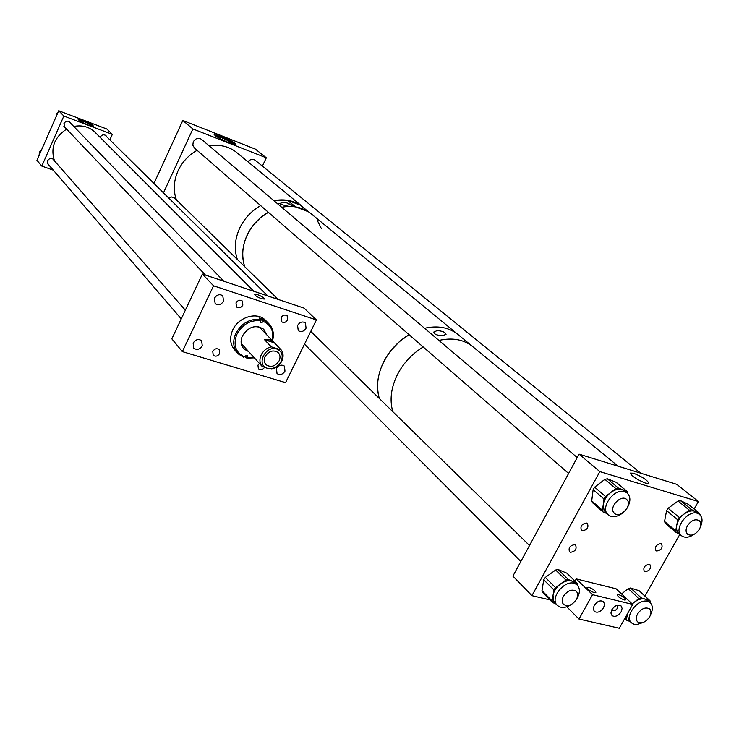 <?xml version="1.0" encoding="UTF-8"?>
<svg xmlns="http://www.w3.org/2000/svg" width="739" height="739" viewBox="0 0 739 739"><rect width="100%" height="100%" fill="white"/><g stroke="black" fill="none" stroke-linecap="round" stroke-linejoin="round"><path stroke-width="1.11" d="M219.668 353.501C217.765 356.272 215.612 356.863 213.211 355.293L212.777 351.404C214.67 348.642 216.813 348.032 219.215 349.593L219.668 353.501M242.863 305.142C241.043 307.858 238.937 308.486 236.545 307.018L235.99 302.888C237.801 300.182 239.907 299.554 242.29 301.004L242.863 305.142M202.264 345.861C199.742 349.519 196.897 350.286 193.72 348.171L193.138 343.072C195.641 339.423 198.477 338.647 201.655 340.734L202.264 345.861M223.547 301.207C221.127 304.801 218.328 305.604 215.16 303.618L214.43 298.233C216.841 294.649 219.631 293.836 222.799 295.785L223.547 301.207M264.571 367.265C262.714 369.888 260.655 370.47 258.401 369.029L257.966 365.168L259.426 363.422M284.986 371.144C282.621 374.59 279.97 375.394 277.023 373.555L276.469 368.539C278.815 365.103 281.467 364.29 284.413 366.101L284.986 371.144M287.693 319.839C285.928 322.472 283.896 323.109 281.605 321.751L281.069 317.668C282.834 315.045 284.857 314.408 287.148 315.747L287.693 319.839M306.085 328.181C303.803 331.562 301.198 332.393 298.26 330.675L297.586 325.4C299.849 322.019 302.445 321.179 305.383 322.878L306.085 328.181M257.486 294.63L254.724 294.362C255.14 295.655 257.44 297.124 261.634 298.778L264.377 299.036C263.971 297.743 261.671 296.274 257.486 294.63M285.568 382.654L316.421 319.941L213.534 285.799L182.348 351.607L285.568 382.654M213.534 285.799L202.384 274.04L304.062 308.117L316.421 319.941M182.348 351.607L171.836 338.85L202.384 274.04M266.668 334.73L263.675 329.206C255.5 324.338 248.378 326.629 242.309 336.088C240.258 341.27 240.859 345.603 244.11 349.094L248.637 351.598M243.408 348.346L248.055 350.96M241.191 343.108L242.706 345.095M272.534 340.864C274.428 333.714 273.051 327.848 268.405 323.257L262.262 318.86L259.056 317.964L260.488 319.442L260.479 320.717C250.078 319.876 242.161 324.504 236.748 334.582C233.062 345.104 235.612 352.521 244.406 356.854L247.436 355.764L247.611 357.694L254.068 357.547M260.488 319.442C249.56 318.518 241.247 323.349 235.547 333.954C232.406 341.88 233.312 348.531 238.263 353.907L243.648 357.306L244.406 356.854M266.419 321.206L265.199 319.959C256.553 311.331 237.829 317.317 232.462 330.592C229.349 338.49 230.254 345.113 235.187 350.48L237.016 352.521M244.6 356.447L246.854 358.147L254.355 357.87M246.854 358.147L247.611 357.694M263.694 320.338L263.611 321.779L260.682 322.721L260.479 320.717M272.238 340.55C274.077 331.562 271.222 325.252 263.684 321.613M260.571 328.365L258.715 326.73M266.077 334.111L263.777 329.298M262.262 318.86L260.304 321.16M245.459 356.604L245.921 355.579L247.676 357.528M281.762 361.186C279.554 365.352 276.229 368.004 271.795 369.14L267.463 368.299C255.62 365.26 265.495 344.919 276.866 349.03C282.021 351.321 283.434 355.468 281.116 361.445C277.744 367.098 273.19 369.38 267.463 368.299L261.883 366.119C259.528 362.895 259.306 359.136 261.227 354.831C263.453 350.609 266.797 347.94 271.287 346.822L264.553 339.718L270.114 339.912L273.485 341.843L281.18 349.926C283.49 353.168 283.684 356.919 281.762 361.186M255.98 359.653L261.883 366.119M281.18 349.926L271.287 346.822M279.12 360.835C280.571 357.519 280.238 354.748 278.123 352.521C273.282 349.575 268.959 350.905 265.144 356.512C263.721 359.791 264.035 362.535 266.095 364.752C270.936 367.763 275.277 366.452 279.12 360.835M274.391 342.831L264.553 339.718M88.117 125.03C81.964 122.489 78.602 120.522 78.048 119.127L83.304 120.208C89.428 122.739 92.772 124.706 93.326 126.092L88.117 125.03M92.8 126.277C91.073 124.66 87.802 122.877 82.98 120.947L78.251 119.681M70.732 123.321L69.882 122.046C67.535 120.54 65.568 121.039 63.97 123.524L64.681 127.477L65.679 128.124M54.363 160.742L53.578 159.439C51.222 157.813 49.208 158.275 47.527 160.816L48.127 164.566L49.07 165.24M106.804 136.835L105.963 135.616C103.7 134.212 101.788 134.72 100.236 137.14L100.135 137.371M91.645 126.129C90.952 124.928 88.209 123.348 83.405 121.381L79.138 120.466M53.319 170.173L41.818 166.081L36.95 160.326L58.723 110.739L106.822 129.002L112.337 134.369L109.871 139.865M112.337 134.369L63.85 116.023L58.723 110.739M63.85 116.023L41.818 166.081M55.249 118.351L55.028 119.145M56.801 113.686L57.725 113.021M57.226 114.157L56.774 113.695L57.513 113.492M39.158 155.301L39.324 152.4M39.435 152.142L41.55 149.841M40.109 153.139L39.315 152.225L39.444 154.636M39.315 152.225L41.042 151.015M95.95 133.177L94.361 131.588C88.588 126.646 81.724 124.928 73.761 126.443M66.63 129.113C54.584 137.066 50.483 147.486 54.316 160.372L54.566 160.982M201.812 139.606L201.424 139.265C198.181 137.5 195.465 138.35 193.267 141.842L192.814 145.25L194.579 148.105M232.887 144.179C231.75 142.562 227.788 140.318 221.016 137.436L215.982 136.188M220.453 135.671C216.564 134.165 214.384 133.639 213.904 134.092C215.031 136.068 220.176 139.015 229.33 142.923C233.191 144.419 235.353 144.927 235.796 144.475C234.66 142.488 229.543 139.56 220.453 135.671M234.947 144.632C232.046 142.221 227.067 139.551 220.019 136.613L214.31 134.877M153.971 183.457L182.819 120.475L192.879 128.946L163.485 192.851M262.391 166.099L266.308 157.804L255.417 149.139L182.819 120.475M266.308 157.804L192.879 128.946M255.491 160.492L255.131 160.197C252.581 158.709 250.179 159.236 247.944 161.767M175.051 198.486L171.781 196.962L168.547 197.858M280.506 204.029C283.573 205.581 286.593 205.738 289.559 204.518L289.198 203.853C286.122 202.31 283.102 202.153 280.155 203.373L280.506 204.029M312.274 214.679L310.334 213.091C302.233 207.16 292.681 205.211 281.688 207.253L273.883 200.648C284.783 198.643 294.261 200.592 302.306 206.486L235.796 151.781C228.203 146.202 219.363 144.253 209.285 145.934M260.664 205.59C251.426 210.911 244.452 218.384 239.759 228.009C234.808 238.909 234.004 249.394 237.348 259.472C234.004 249.394 234.808 238.909 239.759 228.009C244.452 218.384 251.426 210.911 260.664 205.59M268.349 212.278C259.01 217.663 251.971 225.219 247.214 234.937C242.198 245.939 241.357 256.525 244.711 266.677C240.36 252.489 243.288 238.577 253.477 224.952L260.34 217.866L268.349 212.278M287.619 200.306L300.376 205.128L308.385 211.723L295.545 206.883L287.619 200.306L295.157 206.818M321.363 228.6L317.253 220.342M287.591 200.537L274.575 200.786M459.104 335.441L456.979 333.695C448.065 327.229 437.257 325.419 424.574 328.273C437.257 325.419 448.065 327.229 456.979 333.695L310.334 213.091M409.055 334.675L399.596 341.492L391.374 349.99C379.024 366.193 374.996 382.349 379.301 398.441C375.948 386.94 377.426 374.719 383.707 361.796C389.638 350.36 398.081 341.316 409.055 334.675M469.21 343.746L463.898 339.413M442.947 335.432C437.257 335.571 434.218 334.434 433.83 332.023L437.165 330.582C442.578 331.026 445.543 332.31 446.042 334.444L442.947 335.432M618.1 466.198L471.704 345.797C462.716 339.293 451.797 337.511 438.948 340.439C451.797 337.511 462.716 339.293 471.704 345.797L465.598 340.771M423.216 346.988C412.085 353.769 403.503 362.96 397.443 374.562C391.023 387.679 389.481 400.058 392.815 411.678C389.481 400.058 391.023 387.679 397.443 374.562C403.503 362.96 412.085 353.769 423.216 346.988M633.545 473.228C642.145 476.701 647.262 480.064 648.907 483.306L645.747 483.204C637.083 479.703 631.947 476.341 630.339 473.108L633.545 473.228M649.202 564.347L649.969 564.725C651.262 568.503 649.627 570.831 645.055 571.709L644.269 571.321C642.985 567.543 644.63 565.215 649.202 564.347M574.693 544.643L575.589 545.096C576.983 549.059 575.284 551.46 570.49 552.301L569.575 551.839C568.199 547.867 569.908 545.465 574.693 544.643M586.563 523.055L587.403 523.48C588.863 527.498 587.163 529.928 582.323 530.768L581.464 530.334C580.023 526.316 581.722 523.886 586.563 523.055M660.878 543.608L661.599 543.969C662.948 547.784 661.313 550.13 656.703 551.017L655.964 550.657C654.634 546.832 656.269 544.477 660.878 543.608M549.982 599.902L531.932 595.662L599.828 471.611L579.08 454.143L676.748 484.322L698.383 501.532L599.828 471.611M644.944 596.068L679.862 534.297M694.152 509.014L698.383 501.532M531.932 595.662L512.903 576.097L579.08 454.143M576.577 599.107C580.198 593.14 580.327 588.383 576.956 584.817L575.09 583.671C564.919 578.692 548.865 598.849 557.594 605.611L559.654 606.876C563.173 608.086 567.053 607.301 571.275 604.502M575.099 583.006L572.67 581.325L576.919 583.08L567.072 573.381M566.952 573.27L577.298 583.311L577.667 585.528M558.093 569.51L568.402 579.561L572.67 581.325C569.058 580.023 565.076 580.854 560.725 583.819L565.945 580.069L555.654 570.009L558.093 569.51L566.573 573.039M568.402 579.561L565.945 580.069M545.308 577.418L555.497 587.57L560.725 583.819C556.485 587.025 553.908 590.895 553.012 595.449L553.917 589.953L543.738 579.782L545.308 577.418L555.654 570.009M555.497 587.57L553.917 589.953M542.86 592.512L541.983 590.664L543.738 579.782M541.983 590.664L552.107 600.918L553.012 595.449L553.585 600.983L557.03 605.038M555.95 603.948L552.56 602.507L552.107 600.918M650.616 614.608C653.11 609.426 652.916 605.426 650.034 602.636L647.891 601.491C638.108 597.703 623.587 617.047 631.706 623.005L634.016 624.243L637.073 624.538L643.244 622.414M648.011 600.761L645.396 599.181L649.553 600.484L639.392 590.951M639.29 590.858L649.987 600.715L650.348 602.913M630.552 587.995L641.212 597.869L645.396 599.181C641.868 598.248 638.071 599.329 634.016 602.414L638.875 598.535L628.233 588.641L630.552 587.995L638.856 590.627M641.212 597.869L638.875 598.535M632.168 603.892L634.016 602.414L632.27 603.985M625.185 617.776L626.441 618.977L626.986 614.589M621.582 593.944L628.233 588.641M630.081 621.453L626.884 620.381L626.441 618.977M627.014 614.543L629.249 620.649L631.235 622.552M626.94 508.34C630.847 501.744 630.847 496.59 626.94 492.867L625.277 491.934C614.617 486.909 598.959 508.561 608.52 515.046L610.386 516.099C614.515 517.392 618.866 516.145 623.42 512.367M624.917 491.167L622.7 489.772L627.06 491.5L616.742 482.844M616.391 482.447L627.402 491.684L627.928 493.781M607.347 478.78L618.312 488.026L622.7 489.772C619.005 488.497 614.996 489.421 610.682 492.553L615.846 488.599L604.89 479.343L607.347 478.78L616.049 482.262M618.312 488.026L615.846 488.599M594.646 487.158L605.509 496.506L610.682 492.553C606.488 495.934 604.003 499.97 603.236 504.663L603.975 498.991L593.14 489.624L594.646 487.158L604.89 479.343M605.509 496.506L603.975 498.991M592.669 502.732L591.717 500.857L593.14 489.624M591.717 500.857L602.497 510.307L603.236 504.663L604.105 510.547L607.957 514.556M606.673 513.429L603.061 511.988L602.497 510.307M700.443 526.796C702.891 521.244 702.503 517.078 699.288 514.289L698.244 513.67C688.434 508.293 672.499 529.835 681.774 535.895L682.984 536.606C686.263 537.9 689.93 537.161 694.004 534.389M697.099 512.524L699.5 513.365L688.646 504.617M700.249 515.157L699.5 513.365M680.36 500.571L691.667 509.698L695.593 511.536C692.277 510.178 688.526 510.945 684.351 513.827L689.358 510.169L678.069 501.024L680.36 500.571L688.166 504.238M691.667 509.698L689.358 510.169M668.121 508.256L679.335 517.485L684.351 513.827C680.268 516.958 677.728 520.792 676.721 525.327L677.765 519.85L666.578 510.603L668.121 508.256L678.069 501.024M679.335 517.485L677.765 519.85M665.303 523.314L664.546 521.457L666.578 510.603M664.546 521.457L675.677 530.778L676.721 525.327C676.083 529.078 676.896 531.877 679.169 533.706L681.303 535.498M679.612 534.075L676.176 532.496L675.677 530.778M617.989 605.093L617.388 608.234C615.947 610.525 613.989 611.236 611.522 610.359M624.39 599.985C620.224 598.414 617.832 596.678 617.204 594.784L618.728 594.646C622.875 596.216 625.268 597.943 625.896 599.837L624.39 599.985M594.23 592.641C590.027 591.061 587.625 589.325 587.034 587.413L588.65 587.265C592.835 588.835 595.228 590.572 595.837 592.484L594.23 592.641M611.883 609.638L610.922 613.065L612.031 615.633C615.144 617.231 618.183 615.966 621.148 611.837L622.118 608.382L620.991 605.804C617.878 604.225 614.848 605.5 611.883 609.638M594.193 605.435L593.241 608.89L594.359 611.476C597.528 613.13 600.613 611.864 603.624 607.67L604.576 604.206L603.44 601.601C600.271 599.976 597.186 601.25 594.193 605.435M632.723 604.419L616.104 588.798L576.244 578.905L592.558 594.683L632.723 604.419L619.273 628.261L578.988 619.042L566.776 606.784M592.558 594.683L578.988 619.042M576.244 578.905L575.025 581.103M305.937 209.71L302.306 206.486M237.607 153.278L235.796 151.781M197.11 150.303C188.63 155.079 182.293 161.878 178.099 170.7C173.693 180.704 173.12 190.403 176.381 199.798M277.993 203.678L280.136 203.548M289.549 204.564L294.612 206.366M627.402 500.229L626.45 499.241C620.899 494.4 609.038 506.834 613.739 512.57L614.617 513.494C620.141 518.381 632.039 506.039 627.402 500.229M699.408 529.216C701.357 525.392 701.237 522.501 699.039 520.524C695.029 518.713 691.168 520.459 687.446 525.752C685.524 529.558 685.635 532.44 687.787 534.399C691.806 536.246 695.676 534.519 699.408 529.216M576.429 599.394C578.194 595.893 578.101 593.149 576.134 591.145C571.755 588.854 567.515 590.572 563.423 596.299C561.677 599.772 561.769 602.507 563.691 604.502C568.069 606.83 572.319 605.13 576.429 599.394M649.646 616.834C651.438 613.388 651.373 610.719 649.479 608.834C645.424 606.821 641.452 608.53 637.554 613.961C635.789 617.388 635.836 620.039 637.702 621.915C641.757 623.965 645.738 622.266 649.646 616.834M261.791 319.904L263.611 321.779M243.537 348.466L244.11 349.094M265.199 319.959L268.405 323.257M241.995 344.319L255.269 358.868M259.879 327.636L273.485 341.843M265.606 364.216L266.095 364.752M253.791 291.268L94.361 131.588M205.47 275.074L63.84 126.193M223.806 281.217L68.875 121.408M181.249 318.878L47.351 163.245M185.341 310.186L52.626 158.765M267.814 295.969L104.966 135.015M462.947 338.601L456.979 333.695M576.956 584.817L574.545 582.471M542.435 592.253L552.439 602.387M650.034 602.636L647.53 600.327M624.834 618.404L626.783 620.289M626.94 492.867L624.363 490.696M592.281 502.52L602.95 511.878M699.288 514.289L696.637 512.155M688.379 504.367L699.713 513.485M665.054 523.166L676.083 532.413M577.233 457.561L201.294 139.172M568.605 473.459L194.061 147.661M640.722 473.191L255.001 160.104M529.503 545.502L310.796 331.386M278.169 299.434L174.561 198.015M520.847 561.464L304.505 344.171"/></g></svg>
